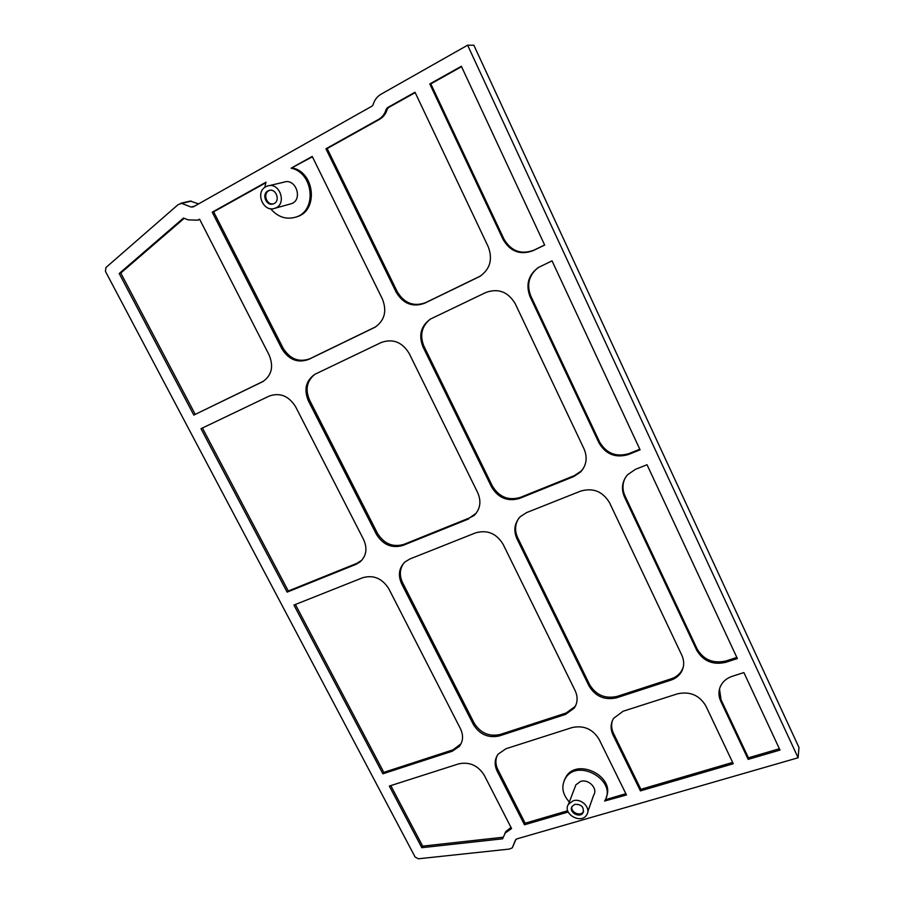 <?xml version="1.0" encoding="UTF-8"?>
<svg xmlns="http://www.w3.org/2000/svg" width="904" height="904" viewBox="0 0 904 904"><rect width="100%" height="100%" fill="white"/><g stroke="black" fill="none" stroke-linecap="round" stroke-linejoin="round"><path stroke-width="1.36" d="M719.494 689.051L721.042 699.741L748.41 757.823L748.173 759.371L720.737 701.176C718.296 695.718 718.364 690.453 720.94 685.356C723.336 681.04 727.076 678.034 732.195 676.316L743.89 672.576L779.994 750.071L748.173 759.371M625.082 478.148C622.325 483.945 622.291 489.866 624.98 495.889L697.12 648.97C703.594 659.83 713.211 663.83 725.946 660.982L736.828 657.434M737.348 658.541L725.652 662.338C712.894 665.197 703.255 661.186 696.758 650.304L624.449 496.906C621.037 488.838 622.042 481.482 627.489 474.826L635.342 469.379L647.038 464.735L737.348 658.541M612.347 720.725C611.104 724.951 611.499 729.2 613.534 733.472L640.868 789.328L640.416 790.887L613.014 734.929C610.302 729.031 610.505 723.482 613.635 718.296L623.116 711.233L677.446 693.843C689.876 691.142 699.334 695.142 705.809 705.854L733.246 763.744L640.416 790.887M537.79 267.878C528.795 275.494 526.467 284.907 530.84 296.116L599.589 441.999C606.392 453.469 616.178 457.334 628.924 453.605L639.806 449.209M640.088 449.819L628.404 454.531C615.624 458.271 605.816 454.384 598.99 442.903L530.072 296.693C525.529 284.658 528.332 274.906 538.479 267.448L552.028 260.849L640.088 449.819M497.143 755.597C495.268 760.14 495.528 764.863 497.923 769.756L525.156 823.216L524.489 824.787L497.189 771.236C494.228 764.987 494.533 759.303 498.093 754.185L505.924 748.749L572.04 727.584C583.679 725.087 592.696 728.997 599.081 739.302L626.472 794.966L604.606 801.034C617.94 780.886 577.577 757.552 565.452 778.276C561 786.277 562.299 794.187 569.339 802.006M389.33 786.062L458.644 763.88C469.458 761.609 478.013 765.405 484.284 775.27L511.574 828.572L505.189 833.059L502.613 838.81L421.806 847.692L389.33 786.062M429.796 83.948L461.356 66.274L544.671 245.063L533.01 250.702C520.241 255.346 510.274 251.617 503.121 239.526L429.796 83.948L430.812 83.869L503.957 239.074C511.088 251.142 521.032 254.86 533.778 250.227L544.626 244.973M325.937 148.776L378.482 119.464C382.256 117.271 384.81 113.927 386.132 109.407L387.454 107.666L415.004 92.231L488.273 246.848C492.929 259.403 490.07 269.279 479.708 276.488L424.609 303.236C412.71 307.518 403.24 303.857 396.212 292.263L325.937 148.776L327.158 148.538L397.251 291.709C404.269 303.281 413.716 306.931 425.592 302.659L480.668 275.912M382.867 773.801L293.936 605.058L362.786 577.701C373.567 574.707 382.234 578.402 388.81 588.775L460.464 728.748C463.56 735.336 463.187 741.223 459.356 746.41L452.158 751.269L382.867 773.801L383.804 772.366L452.983 749.845L461.017 743.8M270.567 208.7C277.912 217.209 286.466 219.977 296.229 216.983C317.202 210.587 313.541 172.653 291.144 168.178L312.219 156.426L382.415 299.066C387.127 311.168 384.618 320.581 374.911 327.293L308.659 359.43C297.653 363.329 288.704 359.758 281.811 348.707L212.225 212.191L213.649 211.818L283.054 348.051C289.935 359.08 298.862 362.651 309.846 358.752L375.748 326.796M287.122 592.12L200.993 428.699L269.245 396.054C279.98 392.336 288.772 395.918 295.631 406.789L363.634 539.609C367.544 548.434 366.425 555.813 360.267 561.768L355.927 564.378L287.122 592.12L288.286 591.013L356.967 563.305L361.916 560.152M193.818 415.083L119.215 273.517L183.478 218.045L188.179 219.864L197.467 220.169L199.603 219.22L269.109 354.967C273.855 366.561 271.731 375.454 262.725 381.669L193.818 415.083L263.527 381.194M409.783 559.022L475.594 532.863C487.222 529.597 496.386 533.383 503.076 544.231L575.147 690.679C578.018 696.973 577.724 702.792 574.243 708.103L565.52 714.409L499.415 735.901C488.341 738.308 479.651 734.489 473.346 724.466L401.636 583.781C397.85 575.339 398.913 568.107 404.811 562.085L409.783 559.022M403.964 562.898C399.67 568.797 399.206 575.385 402.585 582.651L474.137 723.076C480.431 733.087 489.098 736.884 500.161 734.489L566.13 713.007L574.842 706.702L576.108 704.566M468.69 518.919L402.913 545.44C391.861 548.581 383.036 544.886 376.437 534.343L308.366 400.811C303.699 389.567 305.846 380.731 314.795 374.335L381.296 342.48C392.89 338.412 402.19 342.074 409.184 353.464L477.73 492.725C481.493 501.539 480.306 509.121 474.159 515.472L469.538 517.902L476.261 513.167M315.055 374.188C306.863 380.742 305.032 389.364 309.552 400.043L377.454 533.315C384.042 543.835 392.844 547.519 403.873 544.389L469.538 517.902M526.49 512.636L580.684 491.098C593.126 487.55 602.742 491.426 609.545 502.726L681.831 655.253C684.452 661.152 684.271 666.756 681.288 672.067C678.927 675.921 675.469 678.61 670.904 680.147L616.584 697.809C604.652 700.43 595.487 696.521 589.069 686.046L516.964 538.818C513.336 530.478 514.421 523.122 520.207 516.738L526.49 512.636M518.636 518.5C514.918 524.512 514.613 530.93 517.698 537.744L589.645 684.69C596.041 695.131 605.194 699.041 617.104 696.408L671.31 678.768C675.864 677.232 679.322 674.542 681.672 670.7L683.221 667.299M491.595 487.03L423.004 346.978C418.394 335.294 420.88 325.982 430.473 319.044L485.877 292.478C498.307 288.06 508.093 291.789 515.212 303.676L584.097 449.028C587.69 457.673 586.515 465.345 580.56 472.035L573.746 476.566L519.574 498.409C507.641 501.844 498.319 498.059 491.595 487.03L492.397 486.058C499.11 497.064 508.41 500.85 520.32 497.415L574.379 475.606L581.182 471.074L583.295 468.532M430.372 319.101C421.648 326.186 419.512 335.26 423.976 346.3L492.397 486.058M625.862 793.723L605.296 799.746M779.384 748.749L748.41 757.823M732.635 762.445L640.868 789.328M327.158 148.538L379.612 119.294C383.375 117.113 385.918 113.768 387.24 109.26L388.562 107.519L415.185 92.615M430.812 83.869L461.537 66.659M291.144 168.178L312.388 156.776M195.207 414.314L120.786 273.042L184.201 218.327M119.215 273.517L120.786 273.042M288.286 591.013L202.417 428.01M383.804 772.366L295.382 604.482M567.712 810.752L525.156 823.216M564.299 780.367L566.062 776.762C577.238 757.382 615.601 776.683 606.268 797.136M503.245 837.228L422.665 846.121L390.777 785.599M510.997 827.442L505.89 831.477L504.839 833.465M197.343 220.214L199.739 219.48M292.433 167.907C314.784 172.37 318.423 210.214 297.484 216.598L295.653 217.186M213.649 211.818L265.844 182.721M583.611 811.34L583.43 811.645C580.594 816.854 570.266 812.346 571.949 806.639M574.921 804.311C581.521 804.266 584.221 807.069 583.046 812.73C579.701 818.696 568.187 811.973 572.119 806.357L574.921 804.311M273.392 203.841C266.691 205.411 262.601 193.761 268.804 190.733L269.708 190.326M267.889 190.959L268.816 190.552C276.228 187.727 280.907 201.592 273.336 203.863C266.488 206.643 261.233 194.236 267.889 190.959M212.225 212.191L266.025 182.179L264.748 187.433M568.198 812.007L524.489 824.787M587.758 811.882L593.679 795.124C598.211 788.593 588.549 778.593 580.47 781.474L575.916 784.796L574.865 787.553M573.17 800.797L568.514 804.176C561.915 813.543 581.159 824.787 586.73 814.809C591.363 808.165 581.441 797.904 573.17 800.797M289.935 204.112L291.167 203.762C303.416 200.055 295.958 177.659 283.901 182.179L268.906 185.704M265.787 186.766C254.679 192.292 263.516 212.948 274.929 208.259C287.472 204.451 279.72 181.433 267.392 186.066L265.787 186.766M421.806 847.692L422.665 846.121M105.463 271.415L415.106 857.015L418.349 858.789L509.268 849.082L512.24 847.884L515.404 840.132L516.851 838.889L798.108 757.767L467.605 45.2L381.025 94.219C377.092 96.536 374.459 100.039 373.115 104.706L372.064 106.107L193.286 206.88L191.072 207.016L181.647 203.377L178.088 204.654L105.915 267.55L105.463 271.415M198.609 203.886L190.292 201.072L180.732 203.276M798.108 757.767L798.978 747.461L473.854 45.234L467.605 45.2M721.042 699.741L720.737 701.176M725.946 660.982L725.652 662.338M613.534 733.472L613.014 734.929M628.924 453.605L628.404 454.531M497.923 769.756L497.189 771.236M533.778 250.227L533.01 250.702M283.054 348.051L281.811 348.707M402.585 582.651L401.636 583.781M474.137 723.076L473.346 724.466M500.161 734.489L499.415 735.901M403.873 544.389L402.913 545.44M517.698 537.744L516.964 538.818M589.645 684.69L589.069 686.046M617.104 696.408L616.584 697.809M423.976 346.3L423.004 346.978M520.32 497.415L519.574 498.409M574.379 475.606L573.746 476.566M309.846 358.752L308.659 359.43M375.081 327.135L374.007 327.768M397.251 291.709L396.212 292.263M425.592 302.659L424.609 303.236M479.425 276.567L478.544 277.099M503.957 239.074L503.121 239.526M530.84 296.116L530.072 296.693M599.589 441.999L598.99 442.903M624.98 495.889L624.449 496.906M697.12 648.97L696.758 650.304M566.13 713.007L565.52 714.409M377.454 533.315L376.437 534.343M309.552 400.043L308.366 400.811M671.31 678.768L670.904 680.147M452.983 749.845L452.158 751.269M356.967 563.305L355.927 564.378M263.301 381.307L262.024 382.03M387.454 107.666L388.562 107.519M378.482 119.464L379.612 119.294M386.132 109.407L387.24 109.26M191.433 201.117L181.647 203.377M194.529 206.18L191.072 207.016M515.913 839.409L512.365 847.647M474.995 514.455L474.159 515.472M581.182 471.074L580.56 472.035M375.51 326.943L374.911 327.293M480.578 275.957L479.708 276.488M574.842 706.702L574.243 708.103M681.672 670.7L681.288 672.067M460.159 744.986L459.356 746.41M361.306 560.695L360.267 561.768M583.046 812.73L583.43 811.645M268.816 190.552L269.686 190.337M297.484 216.598L296.229 216.983M566.062 776.762L565.452 778.276M575.916 784.796L568.514 804.176M291.167 203.762L274.929 208.259M197.467 220.169L198.914 219.796M505.189 833.059L505.89 831.477"/></g></svg>
